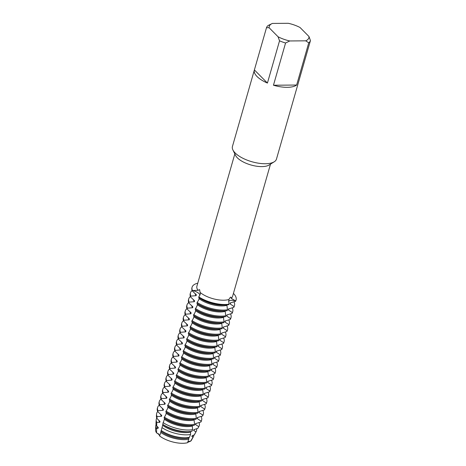 <?xml version="1.0" encoding="UTF-8"?>
<svg xmlns="http://www.w3.org/2000/svg" width="466" height="466" viewBox="0 0 466 466"><rect width="100%" height="100%" fill="white"/><g stroke="black" fill="none" stroke-linecap="round" stroke-linejoin="round"><path stroke-width="0.7" d="M161.184 430.433L160.764 432.471A19.706 8.015 -164 0 0 184.239 439.671A19.706 8.015 -164 0 0 188.724 439.211L187.553 442.7A18.78 7.637 -164 0 1 159.628 435.972L158.836 434.044L159.628 435.972A7.433 3.023 16 0 0 156.599 432.914L158.836 434.044L156.599 432.914A18.78 7.637 -164 0 1 156.378 427.864M191.846 439.176A18.78 7.637 -164 0 1 190.705 441.133L187.641 442.403L190.705 441.133A7.433 3.023 16 0 0 187.606 442.525M298.409 82.54A22.898 9.314 -164 0 1 298.374 82.68L276.466 159.092A22.898 9.314 -164 0 1 274.241 161.789L269.063 165.028A18.547 7.543 -164 0 1 253.44 165.622A18.547 7.543 -164 0 1 237.386 157.858A18.547 7.543 -164 0 1 235.575 155.423L232.895 149.935A22.898 9.314 -164 0 1 232.441 146.47L254.349 70.057A22.898 9.314 -164 0 1 254.389 69.923L266.5 27.692A22.898 9.314 -164 0 1 268.195 25.467L272.394 23.428L288.326 23.3A20.609 8.382 -164 0 1 300.022 27.488L308.981 36.517A20.609 8.382 -164 0 1 305.702 40.827L308.754 42.808L296.644 85.039A22.898 9.314 -164 0 1 273.46 85.226L285.571 42.994A22.898 9.314 -164 0 1 279.536 40.833L267.426 83.064A22.898 9.314 -164 0 1 257.046 76.523A22.898 9.314 -164 0 1 254.349 70.057M183.924 320.235A22.898 9.314 -164 0 1 183.552 316.962L183.301 317.841A22.898 9.314 16 0 0 183.668 321.115L183.924 320.235L189.179 319.804L189.429 318.925L185.398 315.086L185.654 314.206L190.909 313.769L191.159 312.89L187.128 309.051L187.384 308.172L192.639 307.741L192.889 306.855L188.858 303.022L189.114 302.137L194.369 301.706L194.619 300.826L190.588 296.988L190.844 296.108L196.099 295.671L196.349 294.792L192.318 290.953L192.446 290.516A7.433 3.023 -164 0 1 199.984 295.135A7.433 3.023 16 0 0 192.446 290.516L198.079 290.335L199.605 289.619L200.368 293.865L198.638 297.325A22.898 9.314 16 0 0 224.822 304.945A22.898 9.314 16 0 0 225.993 304.91A22.898 9.314 16 0 0 228.917 304.624L228.87 299.481A18.547 7.543 -164 0 1 200.322 292.601M228.87 299.481C230.46 296.795 231.235 296.411 231.206 298.322L235.615 300.92A7.433 3.023 16 0 0 228.462 301.118A7.433 3.023 -164 0 1 235.615 300.92L235.487 301.356A22.898 9.314 16 0 0 235.971 300.302L236.099 299.859A22.898 9.314 -164 0 1 235.615 300.92A22.898 9.314 -164 0 0 233.425 293.411A22.898 9.314 -164 0 1 236.099 299.859M270.496 164.131L232.551 296.458A18.547 7.543 -164 0 1 231.206 298.322M274.241 161.789A22.898 9.314 -164 0 1 254.954 162.523A22.898 9.314 -164 0 1 235.132 152.941A22.898 9.314 -164 0 1 232.895 149.935M298.374 82.68A22.898 9.314 -164 0 1 298.333 82.814L310.443 40.583A22.898 9.314 -164 0 1 308.754 42.808M229.045 304.182A22.898 9.314 -164 0 1 198.761 296.883A22.898 9.314 -164 0 0 229.045 304.182M192.446 290.516A22.898 9.314 -164 0 1 197.765 283.188A22.898 9.314 -164 0 0 192.074 287.237A22.898 9.314 -164 0 0 192.446 290.516M266.5 27.692L269.115 27.739A20.609 8.382 -164 0 1 272.336 23.451M269.115 27.739L278.074 36.767L279.536 40.833M285.571 42.994L289.77 40.956A20.609 8.382 -164 0 1 278.074 36.767M289.77 40.956L305.702 40.827M267.426 83.064L254.389 69.923M296.644 85.039L273.46 85.226M310.443 40.583L308.981 36.517M198.079 290.335A18.547 7.543 -164 0 1 196.891 286.229L234.835 153.908M227.443 309.773A22.898 9.314 -164 0 1 223.342 310.094A22.898 9.314 -164 0 1 197.159 302.475L196.908 303.354L198.568 304.514A18.687 7.602 -164 0 0 220.482 311.096A18.687 7.602 -164 0 0 221.437 311.072L224.263 310.944A22.898 9.314 16 0 0 227.187 310.653L227.443 309.773L226.942 305.329A18.687 7.602 -164 0 1 221.962 305.941A18.687 7.602 -164 0 1 198.988 298.59L198.825 299.737L197.159 302.475M233.909 301.741A22.898 9.314 -164 0 1 234.497 305.451A22.898 9.314 -164 0 1 234.008 306.512L233.757 307.391A22.898 9.314 16 0 0 234.241 306.331L234.497 305.451M226.942 305.329L227.076 304.846M225.993 304.91L223.167 305.038A18.687 7.602 -164 0 1 222.212 305.061A18.687 7.602 -164 0 1 200.298 298.479L199.326 297.809M196.908 303.354A22.898 9.314 16 0 0 223.092 310.973A22.898 9.314 16 0 0 224.263 310.944M225.713 315.808L225.212 311.358A18.687 7.602 -164 0 1 220.232 311.975A18.687 7.602 -164 0 1 197.264 304.624L197.095 305.766L195.178 309.389L196.838 310.548A18.687 7.602 -164 0 0 218.752 317.13A18.687 7.602 -164 0 0 219.707 317.101L222.532 316.979A22.898 9.314 16 0 0 225.457 316.688L225.713 315.808A22.898 9.314 -164 0 1 221.618 316.129A22.898 9.314 -164 0 1 195.429 308.509M225.212 311.358L225.346 310.874M232.179 307.776A22.898 9.314 -164 0 1 232.767 311.486A22.898 9.314 -164 0 1 232.278 312.546L232.027 313.426A22.898 9.314 16 0 0 232.511 312.366L232.767 311.486M195.178 309.389A22.898 9.314 16 0 0 221.362 317.008A22.898 9.314 16 0 0 222.532 316.979M195.528 310.653L195.365 311.801L193.448 315.424A22.898 9.314 16 0 0 219.632 323.043A22.898 9.314 16 0 0 220.808 323.008A22.898 9.314 16 0 0 223.727 322.722L223.983 321.843L223.482 317.393A18.687 7.602 -164 0 1 218.502 318.01A18.687 7.602 -164 0 1 195.534 310.653L195.772 309.808M223.482 317.393L223.616 316.909M223.983 321.843A22.898 9.314 -164 0 1 219.888 322.163A22.898 9.314 -164 0 1 193.699 314.538M230.449 313.81A22.898 9.314 -164 0 1 231.037 317.521A22.898 9.314 -164 0 1 230.548 318.575L230.297 319.455A22.898 9.314 16 0 0 230.786 318.4L231.037 317.521M220.808 323.008L217.977 323.136A18.687 7.602 -164 0 1 217.022 323.159A18.687 7.602 -164 0 1 195.108 316.577L194.136 315.907M222.253 327.872L221.752 323.427A18.687 7.602 -164 0 1 216.772 324.039A18.687 7.602 -164 0 1 193.804 316.688L193.635 317.835L191.718 321.453A22.898 9.314 16 0 0 217.902 329.072A22.898 9.314 16 0 0 219.078 329.043A22.898 9.314 16 0 0 221.997 328.751L222.253 327.872A22.898 9.314 -164 0 1 218.158 328.192A22.898 9.314 -164 0 1 191.969 320.573M221.752 323.427L221.886 322.944M228.719 319.839A22.898 9.314 -164 0 1 229.307 323.55A22.898 9.314 -164 0 1 228.818 324.61L228.567 325.489A22.898 9.314 16 0 0 229.056 324.429L229.307 323.55M219.078 329.043L216.247 329.171A18.687 7.602 -164 0 1 215.292 329.194A18.687 7.602 -164 0 1 193.378 322.612L192.406 321.942M189.988 327.487A22.898 9.314 16 0 0 216.172 335.106A22.898 9.314 16 0 0 217.348 335.077A22.898 9.314 16 0 0 220.267 334.786L220.523 333.906L220.022 329.456A18.687 7.602 -164 0 1 215.042 330.074A18.687 7.602 -164 0 1 192.074 322.722L191.905 323.864L189.988 327.487L190.676 327.971M220.022 329.456L220.162 328.973M220.523 333.906A22.898 9.314 -164 0 1 216.428 334.227A22.898 9.314 -164 0 1 190.239 326.608M226.989 325.874A22.898 9.314 -164 0 1 227.577 329.584A22.898 9.314 -164 0 1 227.088 330.644L226.837 331.524A22.898 9.314 16 0 0 227.326 330.464L227.577 329.584M217.348 335.077L214.517 335.2A18.687 7.602 -164 0 1 213.562 335.229A18.687 7.602 -164 0 1 191.648 328.647L190.664 327.965M218.793 339.941L218.292 335.491A18.687 7.602 -164 0 1 213.311 336.108A18.687 7.602 -164 0 1 190.344 328.751L190.175 329.899L188.258 333.522L189.918 334.675A18.687 7.602 -164 0 0 211.832 341.258A18.687 7.602 -164 0 0 212.787 341.234L215.618 341.106A22.898 9.314 16 0 0 218.537 340.821L218.793 339.941A22.898 9.314 -164 0 1 214.698 340.262A22.898 9.314 -164 0 1 188.509 332.637M218.292 335.491L218.432 335.007M225.259 331.909A22.898 9.314 -164 0 1 225.847 335.619A22.898 9.314 -164 0 1 225.358 336.673L225.107 337.553A22.898 9.314 16 0 0 225.596 336.499L225.847 335.619M188.258 333.522A22.898 9.314 16 0 0 214.442 341.141A22.898 9.314 16 0 0 215.618 341.106M217.063 345.97L216.562 341.526A18.687 7.602 -164 0 1 211.581 342.137A18.687 7.602 -164 0 1 188.614 334.786L188.445 335.934L186.528 339.551L188.188 340.71A18.687 7.602 -164 0 0 210.102 347.292A18.687 7.602 -164 0 0 211.057 347.269L213.888 347.141A22.898 9.314 16 0 0 216.806 346.85L217.063 345.97A22.898 9.314 -164 0 1 212.968 346.29A22.898 9.314 -164 0 1 186.779 338.671M216.562 341.526L216.702 341.042M223.529 337.937A22.898 9.314 -164 0 1 224.117 341.648A22.898 9.314 -164 0 1 223.633 342.708L223.377 343.588A22.898 9.314 16 0 0 223.866 342.527L224.117 341.648M186.528 339.551A22.898 9.314 16 0 0 212.712 347.17A22.898 9.314 16 0 0 213.888 347.141M186.878 340.821L186.715 341.962L184.798 345.586A22.898 9.314 16 0 0 210.982 353.205A22.898 9.314 16 0 0 212.158 353.176A22.898 9.314 16 0 0 215.076 352.884L215.333 352.005L214.832 347.554A18.687 7.602 -164 0 1 209.851 348.172A18.687 7.602 -164 0 1 186.883 340.821L187.122 339.976M214.832 347.554L214.972 347.071M215.333 352.005A22.898 9.314 -164 0 1 211.238 352.325A22.898 9.314 -164 0 1 185.049 344.706M221.799 343.972A22.898 9.314 -164 0 1 222.387 347.683A22.898 9.314 -164 0 1 221.903 348.743L221.647 349.622A22.898 9.314 16 0 0 222.136 348.562L222.387 347.683M212.158 353.176L209.327 353.298A18.687 7.602 -164 0 1 208.372 353.327A18.687 7.602 -164 0 1 186.458 346.745L185.485 346.069M213.603 358.039L213.102 353.589A18.687 7.602 -164 0 1 208.121 354.207A18.687 7.602 -164 0 1 185.153 346.85L184.985 347.997L183.068 351.62L184.728 352.774A18.687 7.602 -164 0 0 206.642 359.356A18.687 7.602 -164 0 0 207.597 359.333L210.428 359.204A22.898 9.314 16 0 0 213.346 358.919L213.603 358.039A22.898 9.314 -164 0 1 209.508 358.36A22.898 9.314 -164 0 1 183.319 350.735M213.102 353.589L213.242 353.106M220.069 350.007A22.898 9.314 -164 0 1 220.657 353.717A22.898 9.314 -164 0 1 220.173 354.772L219.917 355.651A22.898 9.314 16 0 0 220.406 354.597L220.657 353.717M183.068 351.62A22.898 9.314 16 0 0 209.251 359.239A22.898 9.314 16 0 0 210.428 359.204M181.338 357.649A22.898 9.314 16 0 0 207.521 365.268A22.898 9.314 16 0 0 208.698 365.239A22.898 9.314 16 0 0 211.616 364.948L211.873 364.068L211.372 359.624A18.687 7.602 -164 0 1 206.391 360.235A18.687 7.602 -164 0 1 183.423 352.884L183.255 354.032L181.338 357.649L182.025 358.138M211.372 359.624L211.512 359.14M211.873 364.068A22.898 9.314 -164 0 1 207.778 364.389A22.898 9.314 -164 0 1 181.589 356.77M218.338 356.036A22.898 9.314 -164 0 1 218.927 359.746A22.898 9.314 -164 0 1 218.443 360.806L218.187 361.686A22.898 9.314 16 0 0 218.676 360.632L218.927 359.746M208.698 365.239L205.867 365.367A18.687 7.602 -164 0 1 204.912 365.391A18.687 7.602 -164 0 1 182.998 358.808L182.014 358.127M179.608 363.684A22.898 9.314 16 0 0 205.791 371.303A22.898 9.314 16 0 0 206.968 371.274A22.898 9.314 16 0 0 209.886 370.983L210.143 370.103L209.642 365.653A18.687 7.602 -164 0 1 204.661 366.27A18.687 7.602 -164 0 1 181.693 358.919L181.524 360.061L179.608 363.684L180.295 364.167M209.642 365.653L209.782 365.169M210.143 370.103A22.898 9.314 -164 0 1 206.048 370.423A22.898 9.314 -164 0 1 179.859 362.804M216.608 362.07A22.898 9.314 -164 0 1 217.197 365.781A22.898 9.314 -164 0 1 216.713 366.841L216.457 367.721A22.898 9.314 16 0 0 216.946 366.66L217.197 365.781M206.968 371.274L204.137 371.396A18.687 7.602 -164 0 1 203.182 371.425A18.687 7.602 -164 0 1 181.268 364.843L180.284 364.162M208.413 376.138L207.912 371.687A18.687 7.602 -164 0 1 202.931 372.305A18.687 7.602 -164 0 1 179.963 364.948L179.794 366.095L177.878 369.719L179.538 370.872A18.687 7.602 -164 0 0 201.452 377.454A18.687 7.602 -164 0 0 202.407 377.431L205.238 377.303A22.898 9.314 16 0 0 208.156 377.017L208.413 376.138A22.898 9.314 -164 0 1 204.318 376.458A22.898 9.314 -164 0 1 178.129 368.839M207.912 371.687L208.052 371.204M214.878 368.105A22.898 9.314 -164 0 1 215.467 371.816A22.898 9.314 -164 0 1 214.983 372.87L214.727 373.749A22.898 9.314 16 0 0 215.216 372.695L215.467 371.816M177.878 369.719A22.898 9.314 16 0 0 204.061 377.338A22.898 9.314 16 0 0 205.238 377.303M176.148 375.747A22.898 9.314 16 0 0 202.331 383.367A22.898 9.314 16 0 0 203.508 383.337A22.898 9.314 16 0 0 206.426 383.046L206.683 382.167L206.182 377.722A18.687 7.602 -164 0 1 201.201 378.34A18.687 7.602 -164 0 1 178.233 370.983L178.064 372.13L176.148 375.747L176.835 376.237M206.182 377.722L206.321 377.239M206.683 382.167A22.898 9.314 -164 0 1 202.588 382.487A22.898 9.314 -164 0 1 176.398 374.868M213.154 374.134A22.898 9.314 -164 0 1 213.737 377.844A22.898 9.314 -164 0 1 213.253 378.905L212.997 379.784A22.898 9.314 16 0 0 213.486 378.73L213.737 377.844M203.508 383.337L200.677 383.466A18.687 7.602 -164 0 1 199.722 383.489A18.687 7.602 -164 0 1 177.808 376.907L176.824 376.231M204.953 388.201L204.452 383.751A18.687 7.602 -164 0 1 199.471 384.368A18.687 7.602 -164 0 1 176.503 377.017L176.334 378.159L174.418 381.782L176.078 382.941A18.687 7.602 -164 0 0 197.992 389.524A18.687 7.602 -164 0 0 198.947 389.494L201.778 389.372A22.898 9.314 16 0 0 204.702 389.081L204.953 388.201A22.898 9.314 -164 0 1 200.858 388.522A22.898 9.314 -164 0 1 174.668 380.903M204.452 383.751L204.591 383.268M211.424 380.169A22.898 9.314 -164 0 1 212.007 383.879A22.898 9.314 -164 0 1 211.523 384.939L211.267 385.819A22.898 9.314 16 0 0 211.756 384.759L212.007 383.879M174.418 381.782A22.898 9.314 16 0 0 200.601 389.401A22.898 9.314 16 0 0 201.778 389.372M172.688 387.817A22.898 9.314 16 0 0 198.877 395.436A22.898 9.314 16 0 0 200.048 395.401A22.898 9.314 16 0 0 202.972 395.116L203.223 394.236L202.722 389.786A18.687 7.602 -164 0 1 197.741 390.403A18.687 7.602 -164 0 1 174.773 383.046L174.604 384.194L172.688 387.817L173.375 388.3M202.722 389.786L202.861 389.302M203.223 394.236A22.898 9.314 -164 0 1 199.128 394.556A22.898 9.314 -164 0 1 172.938 386.937M209.694 386.203A22.898 9.314 -164 0 1 210.277 389.914A22.898 9.314 -164 0 1 209.793 390.968L209.537 391.854A22.898 9.314 16 0 0 210.026 390.793L210.277 389.914M200.048 395.401L197.223 395.529A18.687 7.602 -164 0 1 196.262 395.552A18.687 7.602 -164 0 1 174.348 388.97L173.364 388.295M201.493 400.265L200.992 395.82A18.687 7.602 -164 0 1 196.011 396.438A18.687 7.602 -164 0 1 173.043 389.081L172.874 390.228L170.958 393.846L172.618 395.005A18.687 7.602 -164 0 0 194.532 401.587A18.687 7.602 -164 0 0 195.493 401.564L198.318 401.436A22.898 9.314 16 0 0 201.242 401.144L201.493 400.265A22.898 9.314 -164 0 1 197.398 400.585A22.898 9.314 -164 0 1 171.208 392.966M200.992 395.82L201.131 395.337M207.964 392.232A22.898 9.314 -164 0 1 208.547 395.943A22.898 9.314 -164 0 1 208.063 397.003L207.807 397.882A22.898 9.314 16 0 0 208.296 396.828L208.547 395.943M170.958 393.846A22.898 9.314 16 0 0 197.147 401.465A22.898 9.314 16 0 0 198.318 401.436M199.763 406.3L199.262 401.849A18.687 7.602 -164 0 1 194.281 402.467A18.687 7.602 -164 0 1 171.313 395.116L171.144 396.257L169.228 399.88L170.888 401.04A18.687 7.602 -164 0 0 192.802 407.622A18.687 7.602 -164 0 0 193.763 407.599L196.588 407.47A22.898 9.314 16 0 0 199.512 407.179L199.763 406.3A22.898 9.314 -164 0 1 195.668 406.62A22.898 9.314 -164 0 1 169.478 399.001M199.262 401.849L199.401 401.366M206.234 398.267A22.898 9.314 -164 0 1 206.817 401.977A22.898 9.314 -164 0 1 206.333 403.038L206.077 403.917A22.898 9.314 16 0 0 206.566 402.857L206.817 401.977M169.228 399.88A22.898 9.314 16 0 0 195.417 407.5A22.898 9.314 16 0 0 196.588 407.47M167.498 405.915A22.898 9.314 16 0 0 193.687 413.534A22.898 9.314 16 0 0 194.858 413.499A22.898 9.314 16 0 0 197.782 413.214L198.033 412.334L197.532 407.884A18.687 7.602 -164 0 1 192.551 408.501A18.687 7.602 -164 0 1 169.583 401.144L169.414 402.292L167.498 405.915L168.185 406.399M197.532 407.884L197.671 407.401M198.033 412.334A22.898 9.314 -164 0 1 193.938 412.655A22.898 9.314 -164 0 1 167.748 405.036M204.504 404.302A22.898 9.314 -164 0 1 205.087 408.012A22.898 9.314 -164 0 1 204.603 409.066L204.347 409.952A22.898 9.314 16 0 0 204.836 408.892L205.087 408.012M194.858 413.499L192.033 413.627A18.687 7.602 -164 0 1 191.072 413.651A18.687 7.602 -164 0 1 169.158 407.068L168.174 406.393M196.303 418.363L195.802 413.919A18.687 7.602 -164 0 1 190.821 414.536A18.687 7.602 -164 0 1 167.853 407.179L167.684 408.327L165.768 411.944L167.428 413.103A18.687 7.602 -164 0 0 189.342 419.685A18.687 7.602 -164 0 0 190.303 419.662L193.128 419.534A22.898 9.314 16 0 0 196.052 419.243L196.303 418.363A22.898 9.314 -164 0 1 192.208 418.684A22.898 9.314 -164 0 1 166.018 411.064M195.802 413.919L195.941 413.435M202.774 410.33A22.898 9.314 -164 0 1 203.357 414.041A22.898 9.314 -164 0 1 202.873 415.101L202.617 415.981A22.898 9.314 16 0 0 203.106 414.926L203.357 414.041M165.768 411.944A22.898 9.314 16 0 0 191.957 419.563A22.898 9.314 16 0 0 193.128 419.534M164.038 417.979A22.898 9.314 16 0 0 190.227 425.598A22.898 9.314 16 0 0 191.398 425.569A22.898 9.314 16 0 0 194.322 425.277L194.572 424.398L194.072 419.948A18.687 7.602 -164 0 1 189.091 420.565A18.687 7.602 -164 0 1 166.123 413.214L165.954 414.356L164.038 417.979L164.725 418.462M194.072 419.948L194.211 419.464M194.572 424.398A22.898 9.314 -164 0 1 190.477 424.718A22.898 9.314 -164 0 1 164.288 417.099M201.044 416.365A22.898 9.314 -164 0 1 201.627 420.076A22.898 9.314 -164 0 1 201.143 421.136L200.893 422.015A22.898 9.314 16 0 0 201.376 420.955L201.627 420.076M191.398 425.569L188.573 425.697A18.687 7.602 -164 0 1 187.612 425.72A18.687 7.602 -164 0 1 165.698 419.138L164.714 418.456M192.586 429.699L192.341 425.982A18.687 7.602 -164 0 1 187.361 426.6A18.687 7.602 -164 0 1 164.393 419.243L162.71 424.293L163.968 425.167A18.687 7.602 -164 0 0 185.882 431.749A18.687 7.602 -164 0 0 186.843 431.726L188.899 431.632A21.751 8.848 16 0 0 191.875 431.324L192.586 429.699A22.17 9.017 -164 0 1 188.509 430.031A22.17 9.017 -164 0 1 163.042 422.58M192.341 425.982L192.481 425.499M198.994 422.487A22.17 9.017 -164 0 1 198.994 426.285A22.17 9.017 -164 0 1 198.796 426.617L197.846 428.359A21.751 8.848 16 0 0 198.073 427.986L198.994 426.285M162.71 424.293A21.751 8.848 16 0 0 187.781 431.662A21.751 8.848 16 0 0 188.899 431.632M190.553 434.481A20.935 8.516 -164 0 1 186.371 434.848A20.935 8.516 -164 0 1 161.999 427.602L161.288 430.543A20.195 8.213 16 0 0 161.405 430.625A20.195 8.213 16 0 0 185.089 437.743A20.195 8.213 16 0 0 186.126 437.714A20.195 8.213 16 0 0 189.423 437.329L190.553 434.481L190.611 432.017A18.687 7.602 -164 0 1 185.631 432.634A18.687 7.602 -164 0 1 162.663 425.277L161.999 427.596M190.611 432.017L190.763 431.487M196.6 428.708A20.935 8.516 -164 0 1 196.279 431.312A20.935 8.516 -164 0 1 195.97 431.79L194.235 434.941A20.195 8.213 16 0 0 194.648 434.329L196.279 431.312M186.126 437.714L185.113 437.76A18.687 7.602 -164 0 1 184.152 437.784A18.687 7.602 -164 0 1 162.238 431.201L161.405 430.625M188.724 439.211L188.881 438.052A18.687 7.602 -164 0 1 183.901 438.663A18.687 7.602 -164 0 1 160.933 431.312M188.881 438.046L189.068 437.393M193.949 435.028A19.706 8.015 -164 0 1 193.559 436.339A19.706 8.015 -164 0 1 193.046 437.061L190.705 441.133A18.78 7.637 -164 0 0 191.514 440.125L193.559 436.339M156.663 425.883L156.792 422.347A20.935 8.516 -164 0 1 156.186 419.814L155.97 423.239A20.195 8.213 16 0 0 156.663 425.883L158.294 427.514L158.038 428.394L156.605 428.277L156.599 432.908A18.78 7.637 -164 0 1 155.557 429.815L155.83 425.522A19.706 8.015 -164 0 1 156.087 424.433M198.632 297.32L199.314 297.803M199.232 297.745L198.988 298.59M197.502 303.78L197.264 304.624M193.442 315.418L194.124 315.901M194.042 315.843L193.804 316.688M191.712 321.453L192.394 321.93M192.312 321.878L192.074 322.722M190.582 327.907L190.344 328.751M188.852 333.941L188.614 334.786M184.798 345.586L185.474 346.063M185.392 346.011L185.153 346.85M183.662 352.04L183.423 352.884M181.932 358.074L181.693 358.919M180.202 364.109L179.963 364.948M178.472 370.138L178.233 370.983M176.742 376.173L176.503 377.017M175.012 382.207L174.773 383.046M173.282 388.236L173.043 389.081M171.552 394.271L171.313 395.116M169.822 400.306L169.583 401.144M168.098 406.335L167.853 407.179M166.368 412.369L166.123 413.214M164.638 418.404L164.393 419.243M162.908 424.433L162.663 425.277M160.747 432.53L159.628 435.972A18.78 7.637 -164 0 0 187.553 442.7M156.792 422.347L159.768 422.359L160.024 421.48L156.972 418.509L157.077 416.563L161.498 416.33L161.754 415.451L157.724 411.612L157.974 410.732L163.228 410.296L163.484 409.416L159.454 405.577L159.704 404.698L164.958 404.261L165.214 403.381L161.184 399.543L161.434 398.663L166.688 398.232L166.945 397.352L162.914 393.514L163.164 392.628L168.418 392.197L168.675 391.318L164.644 387.479L164.894 386.599L170.148 386.163L170.405 385.283L166.374 381.444L166.624 380.565L171.878 380.134L172.135 379.248L168.104 375.415L168.354 374.53A22.898 9.314 -164 0 1 167.981 371.256A22.898 9.314 -164 0 1 169.653 368.944M168.354 374.536L173.608 374.099L173.859 373.219L169.834 369.381L170.084 368.501L175.338 368.064L175.589 367.185L171.564 363.346L171.814 362.466L177.068 362.035L177.319 361.15L173.294 357.317L173.544 356.432L178.798 356.001L179.049 355.121L175.024 351.282L175.274 350.403L180.528 349.966L180.779 349.086L176.754 345.248L177.004 344.368L182.258 343.937L182.509 343.052L178.484 339.219L178.734 338.333L183.988 337.902L184.239 337.023L180.208 333.184L180.464 332.305L185.718 331.868L185.969 330.988L181.938 327.149L182.194 326.27L187.449 325.839L187.699 324.953L183.668 321.121M235.487 301.356L230.204 302.952L229.948 303.832L234.008 306.512M233.757 307.391L228.474 308.987L228.218 309.867L232.278 312.546M232.027 313.426L226.744 315.016L226.488 315.896L230.548 318.575M230.297 319.46L225.014 321.051L224.758 321.93L228.818 324.61M228.567 325.489L223.284 327.085L223.028 327.965L227.088 330.644M226.837 331.524L221.554 333.114L221.298 333.994L225.358 336.673M225.107 337.559L219.824 339.149L219.568 340.029L223.628 342.708M223.377 343.588L218.094 345.184L217.838 346.063L221.903 348.743M221.647 349.622L216.364 351.213L216.108 352.092L220.173 354.772M219.917 355.657L214.634 357.247L214.377 358.127L218.443 360.806M218.187 361.686L212.904 363.282L212.653 364.162L216.713 366.841M216.457 367.721L211.174 369.311L210.923 370.19A18.687 7.602 -164 0 0 211.809 369.072M210.923 370.196L214.983 372.87M214.727 373.755L209.444 375.346L209.193 376.225L213.253 378.905M212.997 379.784L207.714 381.38L207.463 382.26L211.523 384.939M211.267 385.819L205.984 387.409L205.733 388.289L209.793 390.974M209.537 391.854L204.254 393.444L204.003 394.323L208.063 397.003M207.807 397.882L202.524 399.478L202.273 400.358L206.333 403.038M206.077 403.917L200.794 405.507L200.543 406.387L204.603 409.072M204.347 409.952L199.064 411.542L198.813 412.422L202.873 415.101M202.617 415.981L197.334 417.577L197.083 418.456L201.143 421.136M200.887 422.015L195.604 423.606L195.353 424.485L198.796 426.617M197.846 428.359L193.873 429.64L193.623 430.52L195.97 431.79M194.235 434.941L192.143 435.675L191.893 436.555L193.046 437.061M156.605 428.277A19.706 8.015 -164 0 1 155.83 425.522M192.778 435.436A18.687 7.602 -164 0 1 191.893 436.555M158.038 428.394A18.687 7.602 -164 0 1 157.042 426.256M194.508 429.402A18.687 7.602 -164 0 1 193.623 430.52M196.238 423.367A18.687 7.602 -164 0 1 195.353 424.485M197.968 417.338A18.687 7.602 -164 0 1 197.083 418.456M199.698 411.303A18.687 7.602 -164 0 1 198.813 412.422M201.429 405.269A18.687 7.602 -164 0 1 200.543 406.387M203.159 399.24A18.687 7.602 -164 0 1 202.273 400.358M204.889 393.205A18.687 7.602 -164 0 1 204.003 394.323M206.619 387.17A18.687 7.602 -164 0 1 205.733 388.289M208.349 381.141A18.687 7.602 -164 0 1 207.463 382.26M210.079 375.107A18.687 7.602 -164 0 1 209.193 376.225M213.539 363.043A18.687 7.602 -164 0 1 212.653 364.162M215.269 357.008A18.687 7.602 -164 0 1 214.377 358.127M216.999 350.974A18.687 7.602 -164 0 1 216.108 352.092M218.729 344.945A18.687 7.602 -164 0 1 217.838 346.063M220.459 338.91A18.687 7.602 -164 0 1 219.568 340.029M222.189 332.875A18.687 7.602 -164 0 1 221.298 333.994M223.919 326.847A18.687 7.602 -164 0 1 223.028 327.965M225.649 320.812A18.687 7.602 -164 0 1 224.758 321.93M227.379 314.777A18.687 7.602 -164 0 1 226.488 315.896M229.109 308.748A18.687 7.602 -164 0 1 228.218 309.867M230.839 302.714A18.687 7.602 -164 0 1 229.948 303.832M156.186 419.814A20.935 8.516 -164 0 1 156.78 418.066M159.768 422.359A18.687 7.602 -164 0 1 158.772 420.221M157.077 416.563A22.17 9.017 -164 0 1 156.547 414.111L156.425 416.045A21.751 8.848 16 0 0 156.972 418.509M156.547 414.111A22.17 9.017 -164 0 1 157.718 411.595M161.498 416.33A18.687 7.602 -164 0 1 160.502 414.187M157.974 410.732A22.898 9.314 -164 0 1 157.601 407.453L157.351 408.333A22.898 9.314 16 0 0 157.724 411.612M157.601 407.453A22.898 9.314 -164 0 1 159.273 405.146M163.228 410.296A18.687 7.602 -164 0 1 162.232 408.158M159.704 404.698A22.898 9.314 -164 0 1 159.331 401.418L159.081 402.298A22.898 9.314 16 0 0 159.454 405.577M159.331 401.418A22.898 9.314 -164 0 1 161.003 399.112M164.958 404.261A18.687 7.602 -164 0 1 163.962 402.123M161.434 398.663A22.898 9.314 -164 0 1 161.061 395.389L160.811 396.269A22.898 9.314 16 0 0 161.184 399.543M161.061 395.389A22.898 9.314 -164 0 1 162.733 393.077M166.688 398.232A18.687 7.602 -164 0 1 165.692 396.088M163.164 392.628A22.898 9.314 -164 0 1 162.791 389.355L162.541 390.234A22.898 9.314 16 0 0 162.914 393.514M162.791 389.355A22.898 9.314 -164 0 1 164.463 387.042M168.418 392.197A18.687 7.602 -164 0 1 167.422 390.059M164.894 386.599A22.898 9.314 -164 0 1 164.521 383.32L164.271 384.2A22.898 9.314 16 0 0 164.644 387.479M164.521 383.32A22.898 9.314 -164 0 1 166.193 381.013M170.148 386.163A18.687 7.602 -164 0 1 169.152 384.025M166.624 380.565A22.898 9.314 -164 0 1 166.251 377.291L166.001 378.171A22.898 9.314 16 0 0 166.374 381.444M166.251 377.291A22.898 9.314 -164 0 1 167.923 374.979M171.878 380.134A18.687 7.602 -164 0 1 170.882 377.99M167.981 371.256L167.731 372.136A22.898 9.314 16 0 0 168.104 375.415M173.608 374.099A18.687 7.602 -164 0 1 172.612 371.961M170.084 368.501A22.898 9.314 -164 0 1 169.711 365.222L169.461 366.101A22.898 9.314 16 0 0 169.834 369.381M169.711 365.222A22.898 9.314 -164 0 1 171.383 362.915M175.338 368.064A18.687 7.602 -164 0 1 174.342 365.927M171.814 362.466A22.898 9.314 -164 0 1 171.441 359.193L171.191 360.072A22.898 9.314 16 0 0 171.564 363.346M171.441 359.193A22.898 9.314 -164 0 1 173.113 356.88M177.068 362.035A18.687 7.602 -164 0 1 176.072 359.892M173.544 356.432A22.898 9.314 -164 0 1 173.171 353.158L172.921 354.038A22.898 9.314 16 0 0 173.294 357.317M173.171 353.158A22.898 9.314 -164 0 1 174.843 350.846M178.798 356.001A18.687 7.602 -164 0 1 177.802 353.863M175.274 350.403A22.898 9.314 -164 0 1 174.901 347.123L174.651 348.003A22.898 9.314 16 0 0 175.024 351.282M174.901 347.123A22.898 9.314 -164 0 1 176.573 344.817M180.528 349.966A18.687 7.602 -164 0 1 179.532 347.828M177.004 344.368A22.898 9.314 -164 0 1 176.631 341.095L176.381 341.974A22.898 9.314 16 0 0 176.754 345.248M176.631 341.095A22.898 9.314 -164 0 1 178.303 338.782M182.258 343.937A18.687 7.602 -164 0 1 181.262 341.794M178.734 338.333A22.898 9.314 -164 0 1 178.362 335.06L178.111 335.939A22.898 9.314 16 0 0 178.484 339.219M178.362 335.06A22.898 9.314 -164 0 1 180.033 332.747M183.988 337.902A18.687 7.602 -164 0 1 182.992 335.765M180.464 332.305A22.898 9.314 -164 0 1 180.092 329.025L179.841 329.905A22.898 9.314 16 0 0 180.208 333.184M180.092 329.025A22.898 9.314 -164 0 1 181.763 326.718M185.718 331.868A18.687 7.602 -164 0 1 184.722 329.73M182.194 326.27A22.898 9.314 -164 0 1 181.822 322.996L181.571 323.876A22.898 9.314 16 0 0 181.938 327.149M181.822 322.996A22.898 9.314 -164 0 1 183.493 320.684M187.449 325.839A18.687 7.602 -164 0 1 186.452 323.695M183.552 316.962A22.898 9.314 -164 0 1 185.223 314.649M189.179 319.804A18.687 7.602 -164 0 1 188.182 317.666M185.654 314.206A22.898 9.314 -164 0 1 185.282 310.927L185.031 311.806A22.898 9.314 16 0 0 185.398 315.086M185.282 310.927A22.898 9.314 -164 0 1 186.953 308.62M190.909 313.769A18.687 7.602 -164 0 1 189.912 311.632M187.384 308.172A22.898 9.314 -164 0 1 187.012 304.892L186.761 305.778A22.898 9.314 16 0 0 187.128 309.051M187.012 304.892A22.898 9.314 -164 0 1 188.683 302.585M192.639 307.741A18.687 7.602 -164 0 1 191.643 305.597M189.114 302.137A22.898 9.314 -164 0 1 188.742 298.863L188.491 299.743A22.898 9.314 16 0 0 188.858 303.017M188.742 298.863A22.898 9.314 -164 0 1 190.413 296.551M194.369 301.706A18.687 7.602 -164 0 1 193.373 299.568M190.844 296.108A22.898 9.314 -164 0 1 190.472 292.829L190.221 293.708A22.898 9.314 16 0 0 190.588 296.988M190.472 292.829A22.898 9.314 -164 0 1 192.143 290.522M196.099 295.671A18.687 7.602 -164 0 1 195.103 293.533M192.074 287.237L191.951 287.679A22.898 9.314 16 0 0 192.318 290.953"/></g></svg>
